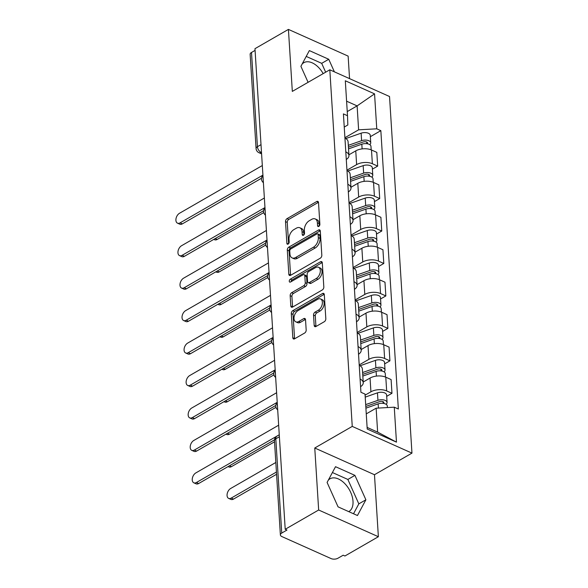 <?xml version="1.0" encoding="UTF-8"?>
<svg xmlns="http://www.w3.org/2000/svg" width="588" height="588" viewBox="0 0 588 588"><rect width="100%" height="100%" fill="white"/><g stroke="black" fill="none" stroke-linecap="round" stroke-linejoin="round"><path stroke-width="0.88" d="M318.814 226.409A1.668 1.029 -65.9 0 0 319.879 224.315L318.512 202.617A2.381 1.47 -65.9 0 0 317.836 201.397A2.381 1.47 -65.9 0 0 316.734 201.522L287.032 218.64A2.381 1.47 -65.9 0 0 285.511 221.632L286.878 243.329A1.668 1.029 -65.9 0 0 287.348 244.182A1.668 1.029 -65.9 0 0 288.12 244.094A1.668 1.029 -65.9 0 0 289.186 241.999L289.009 239.191A7.615 4.697 -65.9 0 1 293.875 229.614L296.352 228.188A7.615 4.697 -65.9 0 1 299.873 227.776A7.615 4.697 -65.9 0 1 302.048 231.679L302.225 234.487A1.668 1.029 -65.9 0 0 302.695 235.34A1.668 1.029 -65.9 0 0 303.467 235.251A1.668 1.029 -65.9 0 0 304.533 233.157L304.356 230.349A7.615 4.697 -65.9 0 1 309.222 220.772L311.699 219.346A7.615 4.697 -65.9 0 1 315.219 218.934A7.615 4.697 -65.9 0 1 317.388 222.837L317.564 225.645A1.668 1.029 -65.9 0 0 318.042 226.498A1.668 1.029 -65.9 0 0 318.814 226.409M302.129 64.063A18.904 11.326 -120 0 1 303.812 62.695A18.904 11.326 -120 0 1 323.179 73.618M328.31 480.168A18.904 11.326 -120 0 1 329.993 478.801A18.904 11.326 -120 0 1 344.289 483.086A18.904 11.326 -120 0 1 353.006 501.255A18.904 11.326 -120 0 1 348.868 511.56A18.904 11.326 -120 0 1 348.743 511.634M314.183 325.414A2.381 1.47 -65.9 0 0 314.859 326.634A2.381 1.47 -65.9 0 0 315.962 326.509L324.297 321.709A2.381 1.47 -65.9 0 0 325.818 318.711L324.297 294.617A2.381 1.47 -65.9 0 0 323.62 293.397A2.381 1.47 -65.9 0 0 322.518 293.522L292.824 310.64A2.381 1.47 -65.9 0 0 291.303 313.632L292.817 337.733A2.381 1.47 -65.9 0 0 293.493 338.953A2.381 1.47 -65.9 0 0 294.595 338.82L304.657 333.021A2.381 1.47 -65.9 0 0 306.179 330.03L305.532 319.718A2.381 1.47 -65.9 0 0 304.856 318.498A2.381 1.47 -65.9 0 0 303.753 318.623L298.763 321.504A6.365 3.925 -65.9 0 1 295.815 321.849A6.365 3.925 -65.9 0 1 294.154 316.535A6.365 3.925 -65.9 0 1 298.072 310.574L317.63 299.307A6.365 3.925 -65.9 0 1 320.57 298.961A6.365 3.925 -65.9 0 1 322.231 304.268A6.365 3.925 -65.9 0 1 318.314 310.236L315.058 312.11A2.381 1.47 -65.9 0 0 313.536 315.102L314.183 325.414L315.925 326.193A2.381 1.47 -65.9 0 0 315.962 326.509M352.249 426.403L314.764 448.005L318.659 510.002L285.209 529.281L254.971 48.679L288.421 29.4L292.324 91.397L329.809 69.796L352.249 426.403L411.96 453.12L389.528 96.513L329.809 69.796M320.298 258.198A2.381 1.47 -65.9 0 0 321.82 255.199L320.306 231.106A2.381 1.47 -65.9 0 0 319.622 229.886A2.381 1.47 -65.9 0 0 318.527 230.011L288.826 247.129A2.381 1.47 -65.9 0 0 287.304 250.12L288.818 274.221A2.381 1.47 -65.9 0 0 289.494 275.441A2.381 1.47 -65.9 0 0 290.597 275.309L320.298 258.198M322.305 262.858L323.819 286.959A2.381 1.47 -65.9 0 1 322.298 289.95L292.596 307.068A2.381 1.47 -65.9 0 1 291.494 307.193A2.381 1.47 -65.9 0 1 290.817 305.973L290.171 295.661A2.381 1.47 -65.9 0 1 291.692 292.67L303.739 285.724A2.381 1.47 -65.9 0 0 305.26 282.732L304.827 275.89A2.381 1.47 -65.9 0 0 304.15 274.669A2.381 1.47 -65.9 0 0 303.048 274.802L290.509 282.027A1.668 1.029 -65.9 0 1 289.737 282.115A1.668 1.029 -65.9 0 1 289.303 280.726A1.668 1.029 -65.9 0 1 290.325 279.168L320.526 261.77A2.381 1.47 -65.9 0 1 321.621 261.638A2.381 1.47 -65.9 0 1 322.305 262.858M318.659 510.002L378.371 536.719L344.921 555.998L343.179 555.219L337.968 558.218A4.844 2.47 176.4 0 1 331.125 558.6L281.858 536.557A4.844 2.47 176.4 0 1 280.38 534.926L274.456 440.677A4.844 2.47 -3.6 0 1 275.809 438.81L281.74 533.059A4.844 2.47 176.4 0 0 280.38 534.926M349.551 78.63L348.14 56.117L288.421 29.4M378.371 536.719L374.475 474.722L411.96 453.12M285.209 529.281L286.951 530.06L281.74 533.059M261.013 144.641L257.434 146.706A4.844 2.47 -3.6 0 0 256.074 148.566L250.143 54.324A4.844 2.47 -3.6 0 1 251.502 52.457L257.434 146.706A4.844 2.903 60 0 0 261.175 152.424L261.506 152.571M255.082 50.399L251.502 52.457M345.803 151.844A11.15 5.689 -3.6 0 1 348.949 155.489L348.089 141.759A11.15 5.689 176.4 0 0 344.935 138.114M346.957 170.175L356.622 164.603A11.15 5.689 -3.6 0 1 372.366 163.729L371.498 149.999A11.15 5.689 176.4 0 0 355.762 150.866L348.904 154.82M371.498 149.999L376.812 152.373L377.672 166.103L372.395 169.146M348.949 155.489A11.15 5.689 -3.6 0 1 346.281 159.495M372.366 163.729L377.672 166.103M347.846 184.301A11.15 5.689 -3.6 0 1 350.992 187.947L350.125 174.217A11.15 5.689 176.4 0 0 346.979 170.571M374.438 201.603L379.716 198.56L378.856 184.83L373.542 182.456A11.15 5.689 176.4 0 0 357.805 183.324L350.948 187.278M350.992 187.947A11.15 5.689 -3.6 0 1 348.324 191.953M349 202.632L358.665 197.061A11.15 5.689 -3.6 0 1 374.409 196.186L379.716 198.56M349.889 216.759A11.15 5.689 -3.6 0 1 353.035 220.404L352.168 206.667A11.15 5.689 176.4 0 0 349.022 203.029M376.482 234.061L381.759 231.018L380.892 217.288L375.585 214.907A11.15 5.689 176.4 0 0 359.841 215.781L352.991 219.728M353.035 220.404A11.15 5.689 -3.6 0 1 350.367 224.41M351.036 235.082L360.709 229.511A11.15 5.689 -3.6 0 1 376.452 228.644L381.759 231.018M351.925 249.216A11.15 5.689 -3.6 0 1 355.079 252.855L354.211 239.125A11.15 5.689 176.4 0 0 351.065 235.487M378.525 266.518L383.802 263.475L382.935 249.738L377.628 247.364A11.15 5.689 176.4 0 0 361.885 248.239L355.034 252.186M355.079 252.855A11.15 5.689 -3.6 0 1 352.41 256.868M353.079 267.54L362.752 261.969A11.15 5.689 -3.6 0 1 378.488 261.094L383.802 263.475M353.969 281.674A11.15 5.689 -3.6 0 1 357.114 285.312L356.255 271.582A11.15 5.689 176.4 0 0 353.109 267.944M380.561 298.969L385.846 295.933L384.978 282.196L379.672 279.822A11.15 5.689 176.4 0 0 363.928 280.696L357.078 284.643M357.114 285.312A11.15 5.689 -3.6 0 1 354.454 289.318M355.123 299.998L364.795 294.426A11.15 5.689 -3.6 0 1 380.532 293.552L385.846 295.933M356.012 314.132A11.15 5.689 -3.6 0 1 359.158 317.77L358.298 304.04A11.15 5.689 176.4 0 0 355.152 300.394M382.604 331.426L387.882 328.383L387.022 314.654L381.708 312.279A11.15 5.689 176.4 0 0 365.971 313.154L359.114 317.101M359.158 317.77A11.15 5.689 -3.6 0 1 356.497 321.776M357.166 332.455L366.831 326.884A11.15 5.689 -3.6 0 1 382.575 326.009L387.882 328.383M358.055 346.582A11.15 5.689 -3.6 0 1 361.201 350.228L360.334 336.498A11.15 5.689 176.4 0 0 357.188 332.852M384.648 363.884L389.925 360.841L389.065 347.111L383.751 344.737A11.15 5.689 176.4 0 0 368.014 345.604L361.157 349.559M361.201 350.228A11.15 5.689 -3.6 0 1 358.533 354.233M359.209 364.913L368.874 359.341A11.15 5.689 -3.6 0 1 384.618 358.467L389.925 360.841M360.099 379.04A11.15 5.689 -3.6 0 1 363.244 382.685L362.377 368.948A11.15 5.689 176.4 0 0 359.231 365.31M386.691 396.341L391.968 393.298L391.101 379.569L385.794 377.195A11.15 5.689 176.4 0 0 370.05 378.062L363.2 382.016M363.244 382.685A11.15 5.689 -3.6 0 1 360.576 386.691M365.089 395.158L370.918 391.792A11.15 5.689 -3.6 0 1 386.661 390.924L391.968 393.298M367.118 427.417L377.636 432.121L376.129 408.197L394.269 407.19L396.466 442.139L367.221 429.056L365.023 394.107L360.929 392.27L343.414 113.896L347.508 115.726L347.824 124.994L344.245 127.052M344.913 137.717L358.614 129.823L357.114 105.891L346.589 101.187M347.243 111.58L357.114 105.891L374.556 93.859L376.754 128.816L358.614 129.823M347.508 115.726L345.31 80.776L374.556 93.859M394.269 407.19L398.355 409.02L380.84 130.646L376.754 128.816M334.396 71.846L328.743 59.27L309.347 50.59L300.909 66.326L308.09 82.313M314.764 448.005L374.475 474.722M357.453 515.529L365.89 499.793L354.924 475.376L335.527 466.696L327.09 482.432L338.056 506.849L357.453 515.529M376.129 408.197L366.265 413.879M370.352 136.688L380.84 130.646M377.636 432.121L396.466 442.139M325.664 72.192L321.687 63.335L306.223 56.419M321.687 63.335L328.743 59.27M353.513 513.772L358.827 503.865L347.861 479.448L332.404 472.524M358.827 503.865L365.89 499.793M347.861 479.448L354.924 475.376M319.284 226.005L319.13 223.616A7.615 4.697 -65.9 0 0 316.961 219.714L315.219 218.934M299.873 227.776L301.615 228.556A7.615 4.697 -65.9 0 1 303.783 232.458L303.937 234.847M316.734 201.522L318.468 202.301L288.774 219.42A2.381 1.47 -65.9 0 0 287.253 222.411L288.59 243.689M318.527 230.011L320.262 230.79L290.568 247.908A2.381 1.47 -65.9 0 0 289.046 250.9L290.56 275A2.381 1.47 -65.9 0 0 290.604 275.309M318.137 234.678A1.668 1.029 -65.9 0 0 317.66 233.826A1.668 1.029 -65.9 0 0 316.888 233.921L290.817 248.937A1.668 1.029 -65.9 0 0 289.752 251.032L289.943 253.994A7.615 4.697 -65.9 0 0 292.111 257.904A7.615 4.697 -65.9 0 0 295.632 257.493L313.455 247.217A7.615 4.697 -65.9 0 0 318.321 237.64L318.137 234.678L319.879 235.457A1.668 1.029 -65.9 0 0 319.402 234.605L317.66 233.826M292.111 257.904L293.853 258.683A7.615 4.697 -65.9 0 0 297.374 258.272L295.632 257.493M319.879 235.457L320.063 238.419A7.615 4.697 -65.9 0 1 315.19 247.996L297.374 258.272M304.15 274.669L305.892 275.449A2.381 1.47 -65.9 0 1 306.569 276.669L306.995 283.512A2.381 1.47 -65.9 0 1 305.473 286.503L293.434 293.449A2.381 1.47 -65.9 0 0 291.913 296.44L292.559 306.752A2.381 1.47 -65.9 0 0 292.596 307.061M320.526 261.77L322.261 262.549L292.067 279.947A1.668 1.029 -65.9 0 0 291.009 281.74M316.234 278.528A6.365 3.925 -65.9 0 0 320.151 272.56A6.365 3.925 -65.9 0 0 318.49 267.253A6.365 3.925 -65.9 0 0 315.55 267.599L308.656 271.568A2.381 1.47 -65.9 0 0 307.134 274.559L307.568 281.402A2.381 1.47 -65.9 0 0 308.244 282.622A2.381 1.47 -65.9 0 0 309.347 282.497L316.234 278.528L317.976 279.3A6.365 3.925 -65.9 0 0 321.893 273.339A6.365 3.925 -65.9 0 0 320.232 268.032L318.49 267.253M308.244 282.622L309.986 283.401A2.381 1.47 -65.9 0 0 311.089 283.276L309.347 282.497M317.976 279.3L311.089 283.276M320.57 298.961L322.312 299.74A6.365 3.925 -65.9 0 1 323.973 305.047A6.365 3.925 -65.9 0 1 320.056 311.015L316.8 312.889A2.381 1.47 -65.9 0 0 315.278 315.881L315.925 326.193M295.815 321.849L297.557 322.628A6.365 3.925 -65.9 0 0 300.505 322.275L298.763 321.504M303.753 318.623L305.488 319.402L300.505 322.275M322.518 293.522L324.26 294.301L294.559 311.419A2.381 1.47 -65.9 0 0 293.037 314.411L294.559 338.512A2.381 1.47 -65.9 0 0 294.595 338.82M348.53 148.867L361.818 144.207A6.056 3.087 -3.6 0 1 370.962 146.346L371.182 149.859M348.427 147.162L363.208 141.98A2.911 1.485 -3.6 0 1 367.596 143.009A2.911 1.485 -3.6 0 1 367.257 143.766M348.309 145.332L361.598 140.672A6.056 3.087 -3.6 0 1 370.741 142.811A6.056 3.087 -3.6 0 1 369.756 144.648M345.773 138.57L361.128 133.182A6.056 3.087 -3.6 0 1 370.271 135.321L370.741 142.811M263.711 212.621L217.156 239.448A5.571 3.44 114.1 0 1 214.576 239.75L213.767 239.389M261.498 178.252L182.339 223.874A5.571 3.44 114.1 0 1 179.759 224.175L177.495 223.161A5.571 3.44 -65.9 0 0 180.075 222.859L262.924 175.114M262.321 165.544L179.472 213.29A5.571 3.44 -65.9 0 0 176.04 218.508A5.571 3.44 -65.9 0 0 177.495 223.161M350.573 181.325L363.862 176.665A6.056 3.087 -3.6 0 1 373.005 178.803L373.226 182.317M350.47 179.619L365.251 174.438A2.911 1.485 -3.6 0 1 369.639 175.459A2.911 1.485 -3.6 0 1 369.301 176.216M350.352 177.789L363.641 173.129A6.056 3.087 -3.6 0 1 372.777 175.261A6.056 3.087 -3.6 0 1 371.8 177.098M347.817 171.027L363.171 165.64A6.056 3.087 -3.6 0 1 372.307 167.771L372.777 175.261M265.754 245.078L219.199 271.906A5.571 3.44 114.1 0 1 216.619 272.207L215.811 271.847M352.616 213.782L365.905 209.122A6.056 3.087 -3.6 0 1 375.048 211.254L375.269 214.774M352.506 212.077L367.294 206.895A2.911 1.485 -3.6 0 1 371.675 207.917A2.911 1.485 -3.6 0 1 371.344 208.674M352.396 210.247L365.685 205.587A6.056 3.087 -3.6 0 1 374.821 207.718A6.056 3.087 -3.6 0 1 373.843 209.556M349.853 203.477L365.214 198.097A6.056 3.087 -3.6 0 1 374.35 200.229L374.821 207.718M267.797 277.536L221.235 304.363A5.571 3.44 114.1 0 1 218.662 304.665L217.854 304.305M263.542 210.71L184.382 256.324A5.571 3.44 114.1 0 1 181.802 256.633L179.538 255.618A5.571 3.44 -65.9 0 0 182.118 255.317L264.967 207.571M264.365 198.002L181.516 245.747A5.571 3.44 -65.9 0 0 178.083 250.966A5.571 3.44 -65.9 0 0 179.538 255.618M265.585 243.167L186.418 288.781A5.571 3.44 114.1 0 1 183.846 289.083L181.582 288.076A5.571 3.44 -65.9 0 0 184.154 287.775L267.011 240.029M266.408 230.459L183.559 278.197A5.571 3.44 -65.9 0 0 180.126 283.423A5.571 3.44 -65.9 0 0 181.582 288.076M354.66 246.24L367.948 241.58A6.056 3.087 -3.6 0 1 377.084 243.711L377.305 247.232M354.549 244.534L369.33 239.353A2.911 1.485 -3.6 0 1 373.718 240.374A2.911 1.485 -3.6 0 1 373.387 241.131M354.439 242.704L367.728 238.044A6.056 3.087 -3.6 0 1 376.864 240.176A6.056 3.087 -3.6 0 1 375.886 242.013M351.896 235.935L367.25 230.547A6.056 3.087 -3.6 0 1 376.394 232.686L376.864 240.176M269.841 309.994L223.278 336.821A5.571 3.44 114.1 0 1 220.706 337.122L219.897 336.762M356.703 278.697L369.992 274.037A6.056 3.087 -3.6 0 1 379.128 276.169L379.348 279.682M356.593 276.992L371.373 271.803A2.911 1.485 -3.6 0 1 375.761 272.832A2.911 1.485 -3.6 0 1 375.431 273.589M356.475 275.162L369.764 270.495A6.056 3.087 -3.6 0 1 378.907 272.634A6.056 3.087 -3.6 0 1 377.922 274.471M353.939 268.393L369.293 263.005A6.056 3.087 -3.6 0 1 378.437 265.144L378.907 272.634M271.884 342.444L225.322 369.271A5.571 3.44 114.1 0 1 222.742 369.58L221.941 369.22M358.746 311.155L372.035 306.488A6.056 3.087 -3.6 0 1 381.171 308.626L381.391 312.14M358.636 309.45L373.417 304.261A2.911 1.485 -3.6 0 1 377.805 305.29A2.911 1.485 -3.6 0 1 377.467 306.047M358.518 307.612L371.807 302.952A6.056 3.087 -3.6 0 1 380.95 305.091A6.056 3.087 -3.6 0 1 379.966 306.929M355.983 300.85L371.337 295.463A6.056 3.087 -3.6 0 1 380.48 297.601L380.95 305.091M273.92 374.901L227.365 401.729A5.571 3.44 114.1 0 1 224.785 402.03L223.977 401.67M267.628 275.625L188.461 321.239A5.571 3.44 114.1 0 1 185.881 321.54L183.625 320.534A5.571 3.44 -65.9 0 0 186.198 320.225L269.054 272.487M268.451 262.917L185.595 310.655A5.571 3.44 -65.9 0 0 182.162 315.881A5.571 3.44 -65.9 0 0 183.625 320.534M269.664 308.083L190.505 353.697A5.571 3.44 114.1 0 1 187.925 353.998L185.661 352.984A5.571 3.44 -65.9 0 0 188.241 352.682L271.097 304.944M270.495 295.367L187.638 343.113A5.571 3.44 -65.9 0 0 184.206 348.339A5.571 3.44 -65.9 0 0 185.661 352.984M271.707 340.54L192.548 386.154A5.571 3.44 114.1 0 1 189.968 386.456L187.704 385.441A5.571 3.44 -65.9 0 0 190.284 385.14L273.133 337.394M272.538 327.825L189.681 375.57A5.571 3.44 -65.9 0 0 186.249 380.796A5.571 3.44 -65.9 0 0 187.704 385.441M360.782 343.605L374.071 338.945A6.056 3.087 -3.6 0 1 383.214 341.084L383.435 344.597M360.679 341.9L375.46 336.718A2.911 1.485 -3.6 0 1 379.848 337.74A2.911 1.485 -3.6 0 1 379.51 338.504M360.562 340.07L373.85 335.41A6.056 3.087 -3.6 0 1 382.994 337.549A6.056 3.087 -3.6 0 1 382.009 339.386M358.026 333.308L373.38 327.92A6.056 3.087 -3.6 0 1 382.516 330.059L382.994 337.549M275.963 407.359L229.408 434.187A5.571 3.44 114.1 0 1 226.828 434.488L226.02 434.128M273.751 372.99L194.591 418.612A5.571 3.44 114.1 0 1 192.011 418.913L189.748 417.899A5.571 3.44 -65.9 0 0 192.327 417.598L275.177 369.852M274.574 360.282L191.725 408.028A5.571 3.44 -65.9 0 0 188.292 413.246A5.571 3.44 -65.9 0 0 189.748 417.899M362.825 376.063L376.114 371.403A6.056 3.087 -3.6 0 1 385.258 373.542L385.478 377.055M362.722 374.358L377.503 369.176A2.911 1.485 -3.6 0 1 381.891 370.197A2.911 1.485 -3.6 0 1 381.553 370.954M362.605 372.527L375.894 367.868A6.056 3.087 -3.6 0 1 385.03 369.999A6.056 3.087 -3.6 0 1 384.052 371.837M360.069 365.765L375.423 360.378A6.056 3.087 -3.6 0 1 384.559 362.509L385.03 369.999M274.522 441.823L231.444 466.644A5.571 3.44 114.1 0 1 228.872 466.945L228.063 466.585M275.794 405.448L196.627 451.062A5.571 3.44 114.1 0 1 194.055 451.371L191.791 450.357A5.571 3.44 -65.9 0 0 194.371 450.055L277.22 402.31M276.617 392.74L193.768 440.485A5.571 3.44 -65.9 0 0 190.336 445.704A5.571 3.44 -65.9 0 0 191.791 450.357M365.905 408.16L378.157 403.86A6.056 3.087 -3.6 0 1 387.294 405.992L387.396 407.572M275.823 462.469L230.621 488.518A5.571 3.44 -65.9 0 0 227.196 493.744A5.571 3.44 -65.9 0 0 228.651 498.389A5.571 3.44 -65.9 0 0 231.224 498.087L276.426 472.039M365.795 406.455L379.547 401.633A2.911 1.485 -3.6 0 1 383.927 402.655A2.911 1.485 -3.6 0 1 383.596 403.412M365.685 404.618L377.937 400.325A6.056 3.087 -3.6 0 1 387.073 402.457A6.056 3.087 -3.6 0 1 386.095 404.294M365.214 397.128L377.467 392.835A6.056 3.087 -3.6 0 1 386.603 394.967L387.073 402.457M276.566 474.281L233.487 499.102A5.571 3.44 114.1 0 1 230.915 499.403L228.651 498.389M274.471 439.846L198.671 483.52A5.571 3.44 114.1 0 1 196.098 483.821L193.834 482.814A5.571 3.44 -65.9 0 0 196.407 482.505L279.263 434.767M278.661 425.197L195.804 472.936A5.571 3.44 -65.9 0 0 192.379 478.162A5.571 3.44 -65.9 0 0 193.834 482.814M261.491 152.248L261.175 152.424A4.844 2.991 -65.9 0 1 258.933 152.689L261.594 153.88M384.618 358.467L383.751 344.737M382.575 326.009L381.708 312.279M380.532 293.552L379.672 279.822M378.488 261.094L377.628 247.364M376.452 228.644L375.585 214.907M374.409 196.186L373.542 182.456M386.661 390.924L385.794 377.195M370.918 391.792L370.05 378.062M368.874 359.341L368.014 345.604M366.831 326.884L365.971 313.154M364.795 294.426L363.928 280.696M362.752 261.969L361.885 248.239M360.709 229.511L359.841 215.781M358.665 197.061L357.805 183.324M356.622 164.603L355.762 150.866M262.976 175.841A4.844 2.903 60 0 0 263.159 178.818M265.012 208.292A4.844 2.903 60 0 0 265.203 211.276M267.055 240.749A4.844 2.903 60 0 0 267.246 243.733M269.098 273.207A4.844 2.903 60 0 0 269.289 276.184M271.141 305.664A4.844 2.903 60 0 0 271.325 308.641M273.185 338.122A4.844 2.903 60 0 0 273.369 341.099M275.221 370.58A4.844 2.903 60 0 0 275.412 373.556M277.264 403.03A4.844 2.903 60 0 0 277.455 406.014M279.388 436.752L275.809 438.81A4.844 2.903 60 0 1 276.875 436.171A4.844 4.844 0 0 0 274.456 440.677M319.13 223.616L317.388 222.837M303.651 235.126L302.225 234.487M303.783 232.458L302.048 231.679M288.304 243.969L286.878 243.329M287.253 222.411L285.511 221.632M288.774 219.42L287.032 218.64M318.997 226.284L317.564 225.645M290.56 275L288.818 274.221M289.046 250.9L287.304 250.12M290.568 247.908L288.826 247.129M315.19 247.996L313.455 247.217M320.063 238.419L318.321 237.64M292.559 306.752L290.817 305.973M291.913 296.44L290.171 295.661M293.434 293.449L291.692 292.67M305.473 286.503L303.739 285.724M306.995 283.512L305.26 282.732M306.569 276.669L304.827 275.89M292.067 279.947L290.325 279.168M315.278 315.881L313.536 315.102M316.8 312.889L315.058 312.11M320.056 311.015L318.314 310.236M294.559 338.512L292.817 337.733M293.037 314.411L291.303 313.632M294.559 311.419L292.824 310.64M361.818 144.207L362.12 148.896M366.647 142.002L366.75 143.692M361.128 133.182L361.598 140.672M217.156 239.448L215.193 238.574M180.075 222.859L182.339 223.874M363.862 176.665L364.156 181.354M368.691 174.452L368.794 176.15M363.171 165.64L363.641 173.129M219.199 271.906L217.237 271.031M365.905 209.122L366.199 213.811M370.734 206.91L370.837 208.6M365.214 198.097L365.685 205.587M221.235 304.363L219.273 303.481M182.118 255.317L184.382 256.324M184.154 287.775L186.418 288.781M367.948 241.58L368.242 246.269M372.77 239.367L372.88 241.058M367.25 230.547L367.728 238.044M223.278 336.821L221.316 335.939M369.992 274.037L370.286 278.727M374.813 271.825L374.923 273.516M369.293 263.005L369.764 270.495M225.322 369.271L223.359 368.397M372.035 306.488L372.329 311.177M376.857 304.283L376.967 305.973M371.337 295.463L371.807 302.952M227.365 401.729L225.402 400.854M186.198 320.225L188.461 321.239M188.241 352.682L190.505 353.697M190.284 385.14L192.548 386.154M374.071 338.945L374.365 343.635M378.9 336.74L379.003 338.431M373.38 327.92L373.85 335.41M229.408 434.187L227.446 433.312M192.327 417.598L194.591 418.612M376.114 371.403L376.408 376.092M380.943 369.19L381.046 370.888M375.423 360.378L375.894 367.868M231.444 466.644L229.489 465.762M194.371 450.055L196.627 451.062M378.157 403.86L378.422 408.065M382.986 401.648L383.089 403.339M377.467 392.835L377.937 400.325M233.487 499.102L231.224 498.087M196.407 482.505L198.671 483.52M262.939 175.305A4.844 4.844 0 0 0 263.402 182.655M264.982 207.762A4.844 4.844 0 0 0 265.445 215.112M267.026 240.22A4.844 4.844 0 0 0 267.489 247.57M269.061 272.678A4.844 4.844 0 0 0 269.524 280.02M271.105 305.135A4.844 4.844 0 0 0 271.568 312.478M273.148 337.586A4.844 4.844 0 0 0 273.611 344.935M275.191 370.043A4.844 4.844 0 0 0 275.654 377.393M277.235 402.501A4.844 4.844 0 0 0 277.698 409.851M279.263 434.789L276.875 436.171M256.074 148.566A4.844 4.844 0 0 0 258.933 152.689"/></g></svg>
